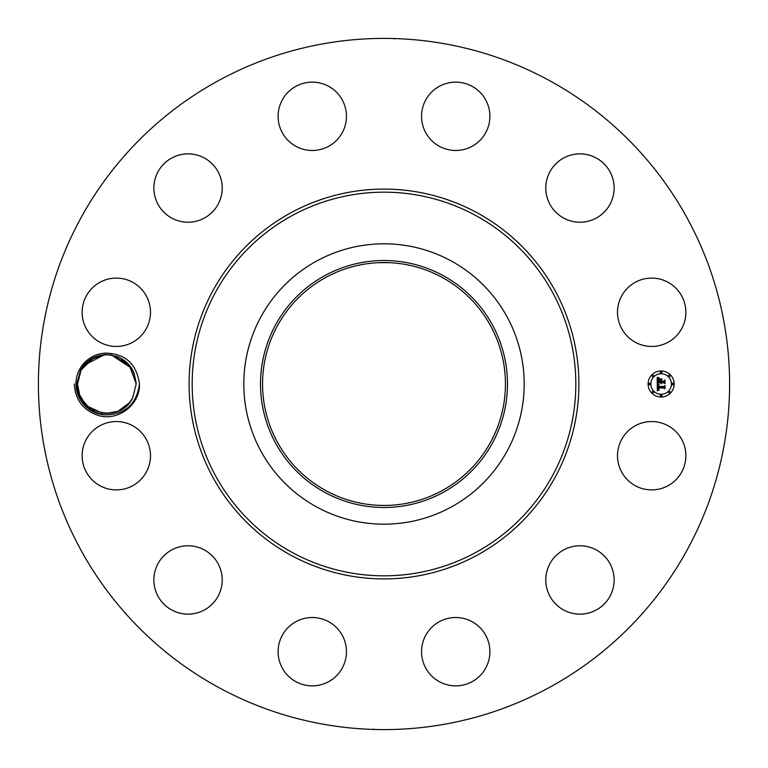 <?xml version="1.0" encoding="UTF-8"?>
<svg xmlns="http://www.w3.org/2000/svg" width="768" height="768" viewBox="0 0 768 768"><rect width="100%" height="100%" fill="white"/><g stroke="black" fill="none" stroke-linecap="round" stroke-linejoin="round"><path stroke-width="1.15" d="M218.314 687.293A345.6 345.6 0 0 1 80.707 218.314A345.6 345.6 0 0 1 549.686 80.707A345.6 345.6 0 0 1 687.293 549.686A345.6 345.6 0 0 1 218.314 687.293M375.197 38.515L379.507 38.429M389.011 38.438L386.669 38.41M392.774 38.515L393.85 38.544M394.666 38.88L393.734 38.534M389.03 38.438L384 38.4M392.803 729.485L388.493 729.571M378.989 729.562L381.331 729.59M375.226 729.485L374.15 729.456M373.334 729.12L374.266 729.466M378.97 729.562L384 729.6M105.331 353.126A30.912 30.912 0 0 0 79.747 369.178A30.912 30.912 0 0 0 105.331 414.874C125.29 414.451 136.666 404.16 139.469 384C136.666 363.85 125.29 353.558 105.331 353.126L105.763 354.682L91.45 359.03L81.12 369.936L77.52 384.115C76.234 413.558 120.01 424.454 132.614 398.064L136.214 383.885C134.064 365.472 123.917 355.738 105.763 354.682L91.45 359.03L81.12 369.936L77.52 384.115C76.234 413.558 120.01 424.454 132.614 398.064L136.214 383.885L129.149 364.906L111.523 355.027L131.683 368.342L134.035 372.902L136.214 383.885L132.614 398.064L136.214 383.885L132.614 398.064L136.214 383.885L132.614 398.064L129.418 402.778L132.614 398.064L136.214 383.846L132.614 398.064L129.418 402.778L132.614 398.064L136.214 383.885L132.605 398.093L136.214 383.885L132.614 398.064L136.214 383.885L132.614 398.064L136.214 383.885L132.614 398.064L136.214 383.885L132.614 398.064L129.418 402.778L118.349 411.005M621.706 439.344A34.166 34.166 0 0 1 668.074 425.741A34.166 34.166 0 0 1 681.677 472.109A34.166 34.166 0 0 1 635.309 485.712A34.166 34.166 0 0 1 621.706 439.344M597.744 609.139A34.166 34.166 0 0 1 550.781 597.744A34.166 34.166 0 0 1 562.186 550.781A34.166 34.166 0 0 1 609.139 562.186A34.166 34.166 0 0 1 597.744 609.139M456.538 685.853A34.166 34.166 0 0 1 421.565 652.493A34.166 34.166 0 0 1 454.925 617.53A34.166 34.166 0 0 1 489.888 650.88A34.166 34.166 0 0 1 456.538 685.853M295.891 681.677A34.166 34.166 0 0 1 282.288 635.309A34.166 34.166 0 0 1 328.656 621.706A34.166 34.166 0 0 1 342.259 668.074A34.166 34.166 0 0 1 295.891 681.677M158.861 597.744A34.166 34.166 0 0 1 170.256 550.781A34.166 34.166 0 0 1 217.219 562.186A34.166 34.166 0 0 1 205.814 609.139A34.166 34.166 0 0 1 158.861 597.744M82.147 456.538A34.166 34.166 0 0 1 115.507 421.565A34.166 34.166 0 0 1 150.47 454.925A34.166 34.166 0 0 1 117.12 489.888A34.166 34.166 0 0 1 82.147 456.538M86.323 295.891A34.166 34.166 0 0 1 132.691 282.288A34.166 34.166 0 0 1 146.294 328.656A34.166 34.166 0 0 1 99.926 342.259A34.166 34.166 0 0 1 86.323 295.891M170.256 158.861A34.166 34.166 0 0 1 217.219 170.256A34.166 34.166 0 0 1 205.814 217.219A34.166 34.166 0 0 1 158.861 205.814A34.166 34.166 0 0 1 170.256 158.861M311.462 82.147A34.166 34.166 0 0 1 346.435 115.507A34.166 34.166 0 0 1 313.075 150.47A34.166 34.166 0 0 1 278.112 117.12A34.166 34.166 0 0 1 311.462 82.147M472.109 86.323A34.166 34.166 0 0 1 485.712 132.691A34.166 34.166 0 0 1 439.344 146.294A34.166 34.166 0 0 1 425.741 99.926A34.166 34.166 0 0 1 472.109 86.323M609.139 170.256A34.166 34.166 0 0 1 597.744 217.219A34.166 34.166 0 0 1 550.781 205.814A34.166 34.166 0 0 1 562.186 158.861A34.166 34.166 0 0 1 609.139 170.256M685.853 311.462A34.166 34.166 0 0 1 652.493 346.435A34.166 34.166 0 0 1 617.53 313.075A34.166 34.166 0 0 1 650.88 278.112A34.166 34.166 0 0 1 685.853 311.462M661.133 370.963A13.037 13.037 0 0 1 674.17 384A13.037 13.037 0 0 1 661.133 397.037A13.037 13.037 0 0 1 648.086 384A13.037 13.037 0 0 1 661.133 370.963M105.331 414.874C87.571 412.061 78.048 401.741 76.752 383.914L80.669 369.686C86.15 360.72 94.022 355.747 104.294 354.768A29.347 29.347 0 0 1 105.763 354.682L106.378 354.662M104.285 413.232L106.829 413.347M107.069 413.347L117.571 411.322M442.224 277.421A121.44 121.44 0 0 1 490.579 442.224A121.44 121.44 0 0 1 325.776 490.579A121.44 121.44 0 0 1 277.421 325.776A121.44 121.44 0 0 1 442.224 277.421M378.278 505.306L384 505.44M389.722 262.694L378.278 262.694M451.21 260.966A140.198 140.198 0 0 1 451.21 507.034A140.198 140.198 0 0 1 243.802 384A140.198 140.198 0 0 1 451.21 260.966M661.133 394.272A10.272 10.272 0 0 0 671.405 384A10.272 10.272 0 0 0 661.133 373.728A10.272 10.272 0 0 0 650.861 384A10.272 10.272 0 0 0 661.133 394.272M649.478 384.787A0.787 0.787 0 0 0 650.266 384A0.787 0.787 0 0 0 649.478 383.213A0.787 0.787 0 0 0 648.682 384A0.787 0.787 0 0 0 649.478 384.787M661.133 373.133A0.787 0.787 0 0 0 661.92 372.346A0.787 0.787 0 0 0 661.133 371.549A0.787 0.787 0 0 0 660.346 372.346A0.787 0.787 0 0 0 661.133 373.133M652.886 376.55A0.787 0.787 0 0 0 653.683 375.754A0.787 0.787 0 0 0 652.886 374.966A0.787 0.787 0 0 0 652.099 375.754A0.787 0.787 0 0 0 652.886 376.55M672.787 384.787A0.787 0.787 0 0 0 673.584 384A0.787 0.787 0 0 0 672.787 383.213A0.787 0.787 0 0 0 672 384A0.787 0.787 0 0 0 672.787 384.787M669.379 376.55A0.787 0.787 0 0 0 670.166 375.754A0.787 0.787 0 0 0 669.379 374.966A0.787 0.787 0 0 0 668.582 375.754A0.787 0.787 0 0 0 669.379 376.55M661.133 394.867A0.787 0.787 0 0 0 660.346 395.654A0.787 0.787 0 0 0 661.133 396.451A0.787 0.787 0 0 0 661.92 395.654A0.787 0.787 0 0 0 661.133 394.867M652.886 391.45A0.787 0.787 0 0 0 652.099 392.246A0.787 0.787 0 0 0 652.886 393.034A0.787 0.787 0 0 0 653.683 392.246A0.787 0.787 0 0 0 652.886 391.45M669.379 391.45A0.787 0.787 0 0 0 668.582 392.246A0.787 0.787 0 0 0 669.379 393.034A0.787 0.787 0 0 0 670.166 392.246A0.787 0.787 0 0 0 669.379 391.45M324.797 275.626A123.494 123.494 0 0 1 492.374 324.797A123.494 123.494 0 0 1 443.203 492.374A123.494 123.494 0 0 1 275.626 443.203A123.494 123.494 0 0 1 324.797 275.626M110.659 354.902L106.925 354.653L110.659 354.902M657.312 384.038L658.954 384.826L657.878 385.517L657.744 386.822L663.917 386.89L664.541 386.218L664.541 388.819L663.878 388.022L658.205 388.022L659.117 389.693L657.782 388.022L657.984 389.568L659.05 390L657.283 390.826L657.312 384.038M657.696 383.712L659.203 384.614L657.696 383.712M658.426 385.248L658.205 386.429L663.936 386.438L665.011 385.526L665.011 388.445L664.858 385.843L663.984 386.602L658.042 386.602L658.426 385.248M657.235 377.558L658.944 378.49L657.859 379.402L657.706 381.562L660.374 381.562L658.013 381.216L658.598 378.845L658.166 381.072L660.374 381.072L659.405 379.296L661.795 379.296L660.854 380.256L660.854 381.562L663.725 381.562L664.464 380.832L664.464 383.635L663.725 382.704L661.267 382.704L661.478 383.578L660.854 382.704L661.181 383.827L660.374 382.704L657.965 382.704L657.235 383.472L657.235 377.558M657.763 377.28L659.318 378.144L657.763 377.28M662.074 378.883L659.52 379.037L662.074 378.883M661.325 381.072L663.763 381.072L665.011 380.074L665.011 383.366L664.858 380.39L663.84 381.216L661.171 381.216L661.325 379.901L661.325 381.072M81.13 369.907L77.52 384.115L81.12 369.936L77.52 384.115L81.12 369.936L77.52 384.115L79.699 395.098L77.52 384.115L81.13 369.907L77.52 384.115L79.699 395.098L77.52 384.115L81.12 369.936L77.52 384.115L81.12 369.936L93.811 357.725L84.326 365.222L95.53 356.938M83.318 401.501L79.709 395.107L82.051 399.658L88.147 406.598M88.157 406.598L101.741 412.896L88.157 406.598L101.741 412.896L88.157 406.598L101.741 412.896L106.819 413.347M107.606 413.338L116.438 411.734L107.606 413.338M115.824 356.054L119.338 357.437M82.051 399.658L85.056 403.632L79.709 395.098L82.051 399.658M104.294 354.768L101.741 355.104L104.294 354.768L84.317 365.222L95.386 356.995M134.026 372.883L130.714 366.893M130.032 365.99L119.472 357.504M107.366 413.338L111.994 412.896M111.859 355.085L110.928 354.941M81.12 369.936L77.52 384.115L81.12 369.936L77.52 384.115L81.12 369.936L77.52 384.115L81.12 369.936L77.52 384.115L81.12 369.936L77.52 384.115L81.12 369.936L77.52 384.115L79.699 395.098M89.587 407.712L94.262 410.496M111.216 413.021L112.282 412.838M132.614 398.064L136.214 383.866M139.469 384C140.179 404.688 118.224 421.526 98.429 415.498C83.28 410.438 75.226 399.936 74.266 384M290.563 555.034A194.89 194.89 0 0 1 212.966 290.563A194.89 194.89 0 0 1 477.437 212.966A194.89 194.89 0 0 1 555.034 477.437A194.89 194.89 0 0 1 290.563 555.034M475.968 215.654A191.827 191.827 0 0 1 552.346 475.968A191.827 191.827 0 0 1 292.032 552.346A191.827 191.827 0 0 1 215.654 292.032A191.827 191.827 0 0 1 475.968 215.654"/></g></svg>
